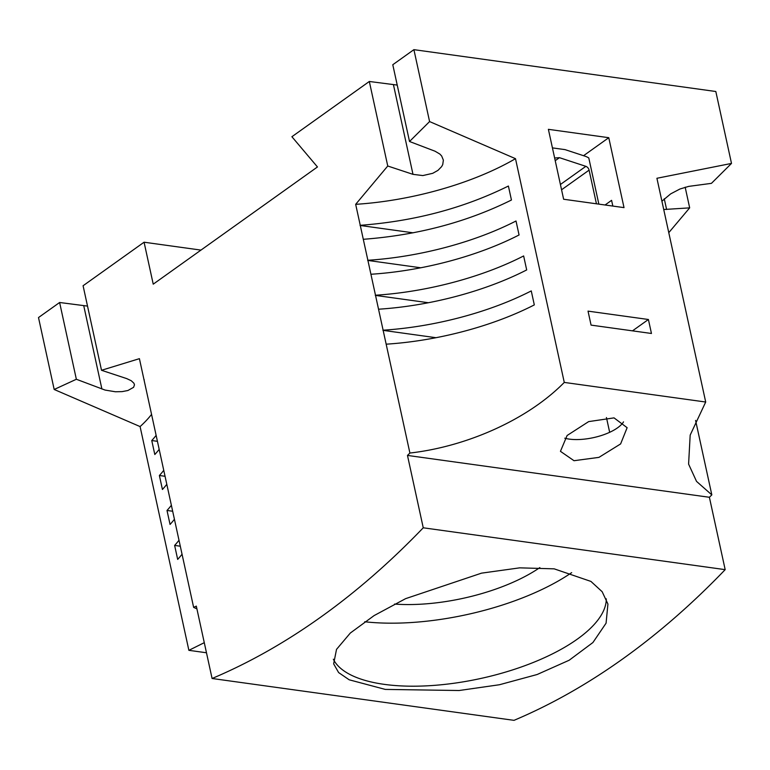 <?xml version="1.0" encoding="UTF-8"?>
<svg xmlns="http://www.w3.org/2000/svg" width="770" height="770" viewBox="0 0 770 770"><rect width="100%" height="100%" fill="white"/><g stroke="black" fill="none" stroke-linecap="round" stroke-linejoin="round"><path stroke-width="1.16" d="M554.198 568.847L590.937 581.417L602.159 591.716L607.925 604.046L606.077 623.18L592.919 642.526L569.174 660.237L537.113 674.52L499.432 684.742L459.122 690.517L385.269 689.41L349.185 679.794L338.627 672.576L333.651 663.846L336.519 649.38L350.321 633.036L374.124 615.577L405.607 598.656L481.529 573.149L519.702 567.846L554.198 568.847M606.288 598.839A140.361 55.748 -12.3 0 1 529.279 664.038A140.361 55.748 -12.3 0 1 384.172 684.347A140.361 55.748 -12.3 0 1 333.343 659.216M539.837 567.596A113.893 45.228 -12.3 0 1 394.529 604.075M685.165 187.168L689.67 207.862L668.774 232.665M695.589 420.439L711.827 494.889L696.532 481.385L688.592 464.098L690.18 435.098L705.705 402.027L656.916 178.274L731.5 163.423L715.821 91.505L413.904 49.655L429.583 121.573L515.496 158.678L564.275 382.421L705.705 402.027M564.275 382.421C527.19 420.141 465.821 446.716 409.9 453.039L407.474 455.426L423.25 527.797A994.715 620.264 97.9 0 1 212.087 678.495L514.014 720.345A994.715 620.264 -82.1 0 0 725.176 569.646L709.391 497.276A1195.483 745.456 -82.1 0 0 711.827 494.889M609.667 432.307L606.452 417.552M563.63 199.247L548.384 129.331L608.772 137.695L624.018 207.621L563.63 199.247M159.178 449.353A167.658 66.586 -12.3 0 1 154.809 454.521L151.757 440.536A167.658 66.586 167.7 0 0 156.137 435.368M144.25 379.793A167.658 66.586 167.7 0 0 143.98 379.649L193.636 607.376L196.908 608.868M363.296 239.297L360.254 225.312C414.443 221.24 463.819 208.141 508.393 186.032L511.444 200.017C466.87 222.126 417.484 235.216 363.296 239.297L367.877 260.27A167.658 66.586 167.7 0 0 516.015 220.99L519.067 234.975A167.658 66.586 -12.3 0 1 370.919 274.255L367.877 260.27M598.858 204.137L588.79 157.975A15.592 10.501 -125.5 0 0 585.171 156.233L565.103 149.64L552.437 147.888M612.833 206.071L611.582 200.335L605.056 204.993M608.772 137.695L583.554 155.694M413.144 232.819L360.042 225.456M420.767 267.777L367.665 260.414M166.801 484.311A167.658 66.586 -12.3 0 1 162.431 489.479L159.38 475.504A167.658 66.586 167.7 0 0 163.76 470.326M165.059 476.284L159.38 475.504M157.436 441.325L151.757 440.536M206.485 652.768L188.881 650.332L140.092 426.58L54.179 389.476L38.5 317.558L59.617 302.494L87.52 306.094M648.407 319.492L651.459 333.477L591.071 325.113L588.03 311.128L648.407 319.492L632.497 330.85M204.281 642.671L188.881 650.332M212.087 678.495L196.312 606.125A1195.483 745.456 97.9 0 1 193.636 607.376M174.424 519.269A167.658 66.586 -12.3 0 1 170.055 524.447L167.003 510.462A167.658 66.586 167.7 0 0 171.373 505.284M182.047 554.227A167.658 66.586 -12.3 0 1 177.678 559.405L174.626 545.42A167.658 66.586 167.7 0 0 178.996 540.251M140.092 426.58A167.658 66.586 167.7 0 0 151.555 414.385M360.254 225.312L355.673 204.329L387.753 166.012L369.321 81.476L291.897 136.723L317.461 166.955L153.23 284.168L144.077 242.213L83.083 285.747L101.515 370.283L139.409 358.666L143.98 379.649M54.179 389.476L76.355 379.264L59.617 302.494M101.515 370.283L126.752 378.619L131.247 380.726L133.913 383.219L134.471 384.836L133.605 387.31L127.907 390.515L122.093 391.622L115.423 391.766L105.086 390.072L76.355 379.264M144.077 242.213L200.97 250.096M172.682 511.251L167.003 510.462M180.296 546.209L174.626 545.42M409.9 453.039L370.919 274.255M355.673 204.329A167.658 66.586 167.7 0 0 515.496 158.678M383.114 330.195A167.658 66.586 167.7 0 0 531.262 290.916L534.313 304.901A167.658 66.586 -12.3 0 1 386.165 344.18M375.49 295.228A167.658 66.586 167.7 0 0 523.639 255.948L526.69 269.933A167.658 66.586 -12.3 0 1 378.542 309.213M731.5 163.423L711.442 183.347L688.678 186.388L679.92 189.025L670.699 193.857L661.911 201.211M689.67 207.862L663.73 209.517M369.321 81.476L397.224 85.075M429.583 121.573L409.525 141.497L392.787 64.728L413.904 49.655M409.525 141.497L435.069 151.228L439.872 154.067L441.672 156.002L443.376 160.16L442.721 164.607L441.605 166.647L437.957 170.372L432.721 173.317L422.846 175.57L412.99 174.347L387.753 166.012M407.474 455.426L709.391 497.276M588.665 421.604L614.037 417.879L627.126 427.697L620.62 443.924L598.944 457.37L574.006 460.71L560.444 451.326L567.115 435.493L588.665 421.604M364.72 621.765A155.954 61.937 167.7 0 0 571.667 572.63M428.38 302.735L375.288 295.382M436.003 337.703L382.911 330.34M423.25 527.797L725.176 569.646M554.641 158.004L559.443 157.677L555.228 160.689M559.443 157.677L585.854 166.339A3.898 2.628 -125.5 0 1 589.098 170.131L596.442 203.8M564.776 438.197A35.093 13.937 167.7 0 0 569.29 439.112A35.093 13.937 167.7 0 0 623.527 421.864M83.766 305.844L101.9 388.994M664.26 198.747L666.608 209.498M393.47 84.816L412.99 174.347M585.854 166.339L560.416 184.492M589.098 170.131L561.571 189.776"/></g></svg>
